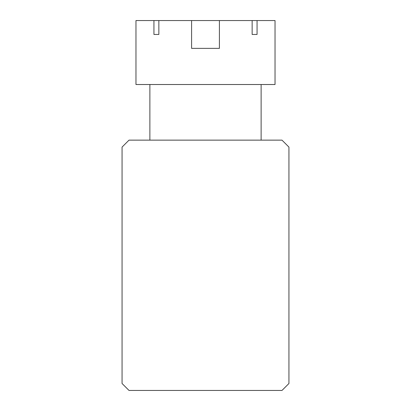 <?xml version="1.0" encoding="UTF-8"?>
<svg xmlns="http://www.w3.org/2000/svg" width="411" height="411" viewBox="0 0 411 411"><rect width="100%" height="100%" fill="white"/><g stroke="black" fill="none" stroke-linecap="round" stroke-linejoin="round"><path stroke-width="0.62" d="M281.982 140.141L129.018 140.141L122.062 147.097L122.062 383.499L129.018 390.45L281.982 390.45L288.938 383.499L288.938 147.097L281.982 140.141M219.407 20.55L219.407 48.364L191.593 48.364L219.407 48.364L191.593 48.364L191.593 20.55L252.143 20.55L252.143 34.457L257.06 34.457L257.06 20.55L275.031 20.55L275.031 84.517L135.969 84.517L135.969 20.55L153.94 20.55L153.94 34.457L158.857 34.457L158.857 20.55L191.593 20.55M261.124 140.141L261.124 84.517M149.876 140.141L149.876 84.517M191.593 48.364L219.407 48.364M158.857 20.55L153.94 20.55M257.06 20.55L252.143 20.55M257.06 34.457L252.143 34.457M158.857 34.457L153.94 34.457"/></g></svg>
